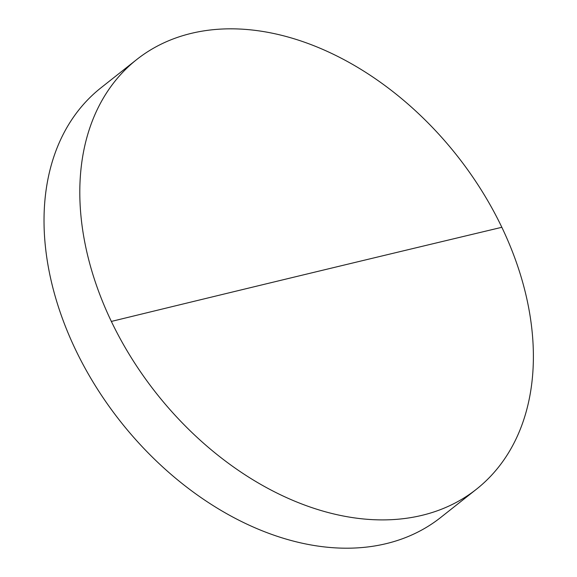 <?xml version="1.0" encoding="UTF-8"?>
<svg xmlns="http://www.w3.org/2000/svg" width="577" height="577" viewBox="0 0 577 577"><rect width="100%" height="100%" fill="white"/><g stroke="black" fill="none" stroke-linecap="round" stroke-linejoin="round"><path stroke-width="0.87" d="M422.047 515.326A273.88 191.622 51.7 0 0 476.465 489.195A273.88 191.622 51.7 0 0 501.839 227.295A273.88 191.622 51.7 0 0 191.146 33.401A273.88 191.622 51.7 0 0 136.727 59.532A273.88 191.622 51.7 0 0 111.354 321.432A273.88 191.622 51.7 0 0 422.047 515.326M136.727 59.532L100.939 87.834A273.88 191.622 51.7 0 0 95.897 386.648A273.88 191.622 51.7 0 0 386.258 543.628A273.88 191.622 51.7 0 0 440.677 517.497L476.465 489.195M501.839 227.295A44747.785 9826.519 154.4 0 0 111.354 321.432"/></g></svg>
